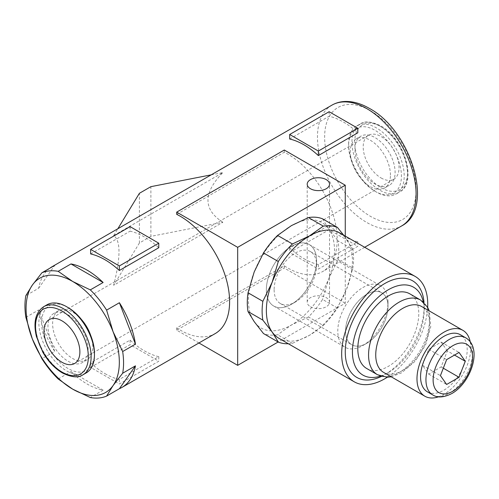 <?xml version="1.0" encoding="UTF-8"?>
<svg xmlns="http://www.w3.org/2000/svg" width="499" height="499" viewBox="0 0 499 499"><rect width="100%" height="100%" fill="white"/><g stroke="black" fill="none" stroke-linecap="round" stroke-linejoin="round"><path stroke-width="0.37" stroke-dasharray="2.5 1.87" d="M47.006 304.783A39.302 22.692 -120 0 0 38.86 322.778A39.302 22.692 -120 0 0 56.019 362.33A39.302 22.692 -120 0 0 86.308 372.859M68.045 307.534A37.338 21.557 -120 0 0 41.642 322.778A37.338 21.557 -120 0 0 68.045 368.505A37.338 21.557 -120 0 0 94.448 353.261M90.762 335.596A28.399 16.398 60 0 1 92.789 346.924A28.399 16.398 60 0 1 86.907 359.922A28.399 16.398 60 0 1 65.02 352.313A28.399 16.398 60 0 1 52.626 323.732A28.399 16.398 60 0 1 58.508 310.734A28.399 16.398 60 0 1 81.505 319.56M88.13 349.612A28.399 16.398 -120 0 0 75.729 321.032A28.399 16.398 -120 0 0 53.842 313.422A28.399 16.398 -120 0 0 47.96 326.427A28.399 16.398 -120 0 0 60.36 355.007A28.399 16.398 -120 0 0 82.248 362.617A28.399 16.398 -120 0 0 88.13 349.612M348.62 143.937A39.302 22.692 60 0 1 356.76 125.948A39.302 22.692 60 0 1 387.049 136.477A39.302 22.692 60 0 1 404.209 176.028A39.302 22.692 60 0 1 396.069 194.024A39.302 22.692 60 0 1 376.414 192.078A39.302 22.692 60 0 1 348.62 143.937L348.62 145.546A37.338 21.557 60 0 1 375.023 130.301A37.338 21.557 60 0 1 401.427 176.028A37.338 21.557 60 0 1 375.023 191.273A37.338 21.557 60 0 1 348.62 145.546M390.443 175.074A28.399 16.398 -120 0 0 378.049 146.494A28.399 16.398 -120 0 0 356.161 138.884A28.399 16.398 -120 0 0 350.279 151.883A28.399 16.398 -120 0 0 362.679 180.463A28.399 16.398 -120 0 0 384.561 188.073A28.399 16.398 -120 0 0 390.443 175.074M354.939 149.195A28.399 16.398 60 0 1 360.827 136.19A28.399 16.398 60 0 1 382.708 143.799A28.399 16.398 60 0 1 395.108 172.38A28.399 16.398 60 0 1 389.226 185.385A28.399 16.398 60 0 1 367.339 177.775A28.399 16.398 60 0 1 354.939 149.195M387.997 302.032A35.504 20.496 120 0 0 380.643 285.777A35.504 20.496 120 0 0 353.286 295.289A35.504 20.496 120 0 0 337.792 331.018A35.504 20.496 120 0 0 345.146 347.267A35.504 20.496 120 0 0 362.892 345.508A35.504 20.496 120 0 0 387.997 302.032L387.997 306.511A30.009 17.328 120 0 0 366.777 294.26A30.009 17.328 120 0 0 345.558 331.018A30.009 17.328 120 0 0 366.777 343.268A30.009 17.328 120 0 0 387.997 306.511A30.009 17.328 120 0 0 381.785 292.776A30.009 17.328 120 0 0 358.656 300.816A30.009 17.328 120 0 0 345.558 331.018A30.009 17.328 120 0 0 351.77 344.753A30.009 17.328 120 0 0 374.899 336.713A30.009 17.328 120 0 0 387.997 306.511M266.36 289.776A35.504 20.496 -60 0 1 281.86 254.053A35.504 20.496 -60 0 1 309.218 244.541A35.504 20.496 -60 0 1 316.572 260.79A35.504 20.496 -60 0 1 301.072 296.518A35.504 20.496 -60 0 1 273.714 306.03A35.504 20.496 -60 0 1 266.36 289.776A35.504 20.496 120 0 0 291.466 304.271A35.504 20.496 120 0 0 316.572 260.79A35.504 20.496 120 0 0 291.466 246.3A35.504 20.496 120 0 0 266.36 289.776M176.708 214.358L284.293 152.239A69.735 40.263 60 0 1 287.879 154.16A69.735 40.263 60 0 1 333.438 215.612A69.735 40.263 60 0 1 322.747 271.493A69.735 40.263 60 0 1 287.879 268.038A69.735 40.263 60 0 1 284.293 265.817L176.708 327.93A69.735 40.263 -120 0 0 180.295 330.151A69.735 40.263 -120 0 0 215.163 333.606M130.089 226.627L130.089 231.162A69.735 40.263 60 0 1 144.429 236.981A69.735 40.263 60 0 1 158.776 247.722M58.196 378.991L70.989 371.605A69.735 40.263 -120 0 0 87.051 383.987A69.735 40.263 -120 0 0 103.118 390.156L90.325 397.541M104.983 373.632A69.735 40.263 -120 0 0 119.33 379.452L158.776 356.679A69.735 40.263 60 0 1 144.429 350.859A69.735 40.263 60 0 1 130.089 340.112L90.637 362.892A69.735 40.263 -120 0 0 104.983 373.632M289.676 139.021L329.122 116.248A69.735 40.263 60 0 1 343.468 122.068A69.735 40.263 60 0 1 357.808 132.815M304.016 258.719A69.735 40.263 -120 0 0 318.362 264.539L357.808 241.766A69.735 40.263 60 0 1 343.468 235.946A69.735 40.263 60 0 1 329.122 225.199L289.676 247.978A69.735 40.263 -120 0 0 304.016 258.719M381.124 177.975A25.355 14.639 -120 0 0 393.798 179.228A25.355 14.639 -120 0 0 397.684 158.907A25.355 14.639 -120 0 0 381.124 136.564A25.355 14.639 -120 0 0 368.443 135.304A25.355 14.639 -120 0 0 364.557 155.626A25.355 14.639 -120 0 0 381.124 177.975M310.472 306.754A11.159 6.443 0 0 0 322.635 308.151A11.159 6.443 0 0 0 329.521 302.201A11.159 6.443 0 0 0 326.252 297.647A11.159 6.443 0 0 0 314.096 296.25A11.159 6.443 0 0 0 307.203 302.201A11.159 6.443 0 0 0 310.472 306.754M90.637 362.892L90.637 367.42L130.089 344.647L158.776 361.207L119.33 383.987L90.637 367.42M119.33 379.452L119.33 383.987M90.637 253.935L130.089 231.162M130.089 340.112L130.089 344.647M158.776 356.679L158.776 361.207M25.854 317.339L38.648 309.954A69.735 40.263 -120 0 0 54.709 351.352L41.916 358.737M49.831 268.213A69.735 40.263 -120 0 0 38.648 288.247L25.854 295.633M222.853 222.261C203.037 209.574 203.037 193.013 222.853 172.567L113.672 235.597C120.758 240.512 120.758 257.079 113.672 285.291L222.853 222.261L150.885 236.358L150.885 186.67M329.122 111.714L329.122 116.248M289.676 247.978L289.676 252.513L329.122 229.733L357.808 246.3L318.362 269.073L289.676 252.513M318.362 264.539L318.362 269.073M329.122 225.199L329.122 229.733M357.808 241.766L357.808 246.3M284.293 150.018L284.293 152.239M345.258 236.064L345.258 303.236L278.13 341.996M284.293 265.817L284.293 268.038L345.258 303.236M198.926 342.981L176.708 330.151L284.293 268.038M176.708 327.93L176.708 330.151M211.196 174.85L222.853 172.567M113.672 235.597L117.845 228.748M150.885 236.358L139.408 242.988L139.408 193.294M139.408 242.988L113.672 285.291M103.118 390.156L70.989 371.605M38.648 288.247L54.709 265.393M54.709 351.352L38.648 309.954M427.4 391.827A32.965 19.031 120 0 0 452.799 382.995A32.965 19.031 120 0 0 467.189 349.824A32.965 19.031 120 0 0 460.365 334.729M383.619 372.41A38.036 21.962 120 0 0 402.637 370.526A38.036 21.962 120 0 0 429.533 323.938A38.036 21.962 120 0 0 421.655 306.529M438.515 396.811A38.036 21.962 120 0 0 470.775 347.753A38.036 21.962 120 0 0 470.233 341.865M366.74 368.524A43.107 24.888 120 0 0 399.961 356.972A43.107 24.888 120 0 0 418.773 313.59A43.107 24.888 120 0 0 409.847 293.855M381.417 376.408A55.788 32.21 120 0 0 384.71 374.668A55.788 32.21 120 0 0 424.156 306.342L424.156 310.484A50.717 29.279 120 0 0 423.295 301.97M424.156 306.342A55.788 32.21 120 0 0 424.019 302.625M337.386 307.983L322.56 299.419A64.664 37.331 -60 0 1 308.469 316.952L323.296 325.51A64.664 37.331 120 0 0 337.386 307.983L346.668 288.965A60.859 35.136 120 0 0 352.431 260.79A60.859 35.136 120 0 0 346.668 239.277A60.859 35.136 120 0 0 339.825 232.933M274.126 289.776A30.009 17.328 120 0 0 280.344 303.517A30.009 17.328 120 0 0 295.346 302.032A30.009 17.328 120 0 0 316.572 265.275A30.009 17.328 120 0 0 310.353 251.533A30.009 17.328 120 0 0 287.224 259.574A30.009 17.328 120 0 0 274.126 289.776M316.572 265.275L316.572 260.79M288.341 343.755A64.664 37.331 120 0 0 292.395 343.356L309.399 335.328A60.859 35.136 120 0 0 346.668 288.965L352.837 268.156A64.664 37.331 120 0 0 353.566 258.345A64.664 37.331 120 0 0 352.837 249.369L338.01 240.811A64.664 37.331 -60 0 1 338.74 249.781A64.664 37.331 -60 0 1 338.01 259.599L328.735 278.617A60.859 35.136 120 0 0 334.498 250.442A60.859 35.136 120 0 0 328.735 228.922L338.01 240.811M322.56 218.83L328.735 228.922A60.859 35.136 120 0 0 291.466 225.592A60.859 35.136 120 0 0 254.197 271.955A60.859 35.136 120 0 0 248.433 300.13A60.859 35.136 120 0 0 254.197 321.649A60.859 35.136 120 0 0 291.466 324.974A60.859 35.136 120 0 0 328.735 278.617L322.56 299.419M338.01 259.599L352.837 268.156M447.335 350.934L441.128 342.096L428.703 349.269L422.491 365.274L428.703 374.113L441.128 366.94L447.335 350.934L454.508 355.07M441.128 366.94L443.305 368.2M428.703 374.113L446.636 384.467M422.491 365.274L440.424 375.628M428.703 349.269L446.636 359.617M441.128 342.096L459.055 352.444M292.395 343.356L277.569 334.792A64.664 37.331 -60 0 1 263.478 333.538M308.469 316.952L291.466 324.974L277.569 334.792M278.966 338.341A60.859 35.136 120 0 0 309.399 335.328L323.296 325.51M352.837 249.369L343.618 235.123M387.349 377.194A60.859 35.136 120 0 0 427.662 307.365M380.494 376.109A50.717 29.279 120 0 0 388.297 372.597A50.717 29.279 120 0 0 424.156 310.484M331.91 105.158A69.735 40.263 -120 0 0 317.464 137.082A69.735 40.263 -120 0 0 366.777 222.485A69.735 40.263 -120 0 0 401.645 225.941M370.364 110.678A64.664 37.331 60 0 1 416.085 189.876A64.664 37.331 60 0 1 370.364 216.279A64.664 37.331 60 0 1 324.637 137.082A64.664 37.331 60 0 1 370.364 110.678M43.687 306.698A39.302 22.692 -120 0 0 35.548 324.693A39.302 22.692 -120 0 0 63.336 372.828A39.302 22.692 -120 0 0 82.99 374.774M379.733 125.979A39.302 22.692 60 0 1 407.527 174.114A39.302 22.692 60 0 1 399.381 192.109A39.302 22.692 60 0 1 379.733 190.163A39.302 22.692 60 0 1 351.938 142.022A39.302 22.692 60 0 1 360.078 124.033A39.302 22.692 60 0 1 379.733 125.979M381.124 126.777A37.338 21.557 60 0 1 407.527 172.511A37.338 21.557 60 0 1 381.124 187.755A37.338 21.557 60 0 1 354.72 142.022A37.338 21.557 60 0 1 381.124 126.777M432.776 394.934A32.965 19.031 120 0 0 449.256 393.299A32.965 19.031 120 0 0 472.572 352.93A32.965 19.031 120 0 0 465.742 337.835M377.5 374.73A43.107 24.888 120 0 0 399.05 372.597A43.107 24.888 120 0 0 429.533 319.803A43.107 24.888 120 0 0 420.607 300.067M58.508 310.734L53.842 313.422M356.76 125.948L360.078 124.033C364.626 120.758 371.506 121.376 380.712 125.879C404.333 138.254 417.956 183.033 399.381 192.109L396.069 194.024M356.161 138.884L360.827 136.19M309.218 244.541L380.643 285.777M364.682 247.279L322.747 271.493M393.798 179.228L74.625 363.503M329.521 302.201L329.521 184.181M307.203 302.201L307.203 184.181M368.443 135.304L49.27 319.578M273.714 306.03L345.146 347.267M366.777 343.268L362.892 345.508M384.561 188.073L389.226 185.385M375.023 191.273L376.414 192.078M86.907 359.922L82.248 362.617M391.228 376.807L401.589 372.847L415.23 361.189L425.641 344.728L430.737 326.833L429.265 310.921M280.344 303.517L351.77 344.753M295.346 302.032L291.466 304.271M310.353 251.533L381.785 292.776M388.297 372.597L384.71 374.668"/><path stroke-width="0.75" d="M106.605 396.087L113.08 385.552A65.93 38.067 -120 0 0 119.33 362.243A65.93 38.067 -120 0 0 113.08 331.723A65.93 38.067 -120 0 0 72.711 281.492A65.93 38.067 -120 0 0 32.335 285.104A65.93 38.067 -120 0 0 26.085 308.413A65.93 38.067 -120 0 0 32.335 338.933A65.93 38.067 -120 0 0 72.711 389.164L90.325 397.541A69.735 40.263 -120 0 0 106.605 396.087L119.398 388.702A69.735 40.263 -120 0 0 121.918 387.436A69.735 40.263 -120 0 0 135.46 365.848L122.667 373.233A69.735 40.263 -120 0 0 123.571 362.898A69.735 40.263 -120 0 0 122.667 351.527L135.46 344.142A69.735 40.263 -120 0 0 119.398 302.737L106.605 310.122A69.735 40.263 -120 0 0 90.325 289.875L103.118 282.49A69.735 40.263 -120 0 0 87.051 270.109A69.735 40.263 -120 0 0 70.989 263.94L58.196 271.325A69.735 40.263 -120 0 0 41.916 272.778L54.709 265.393A69.735 40.263 -120 0 0 52.183 266.653A69.735 40.263 -120 0 0 49.831 268.213M41.916 272.778L32.335 285.104L25.854 295.633A69.735 40.263 -120 0 0 24.95 305.962A69.735 40.263 -120 0 0 25.854 317.339L32.335 338.933L41.916 358.737A69.735 40.263 -120 0 0 58.196 378.991L72.711 389.164A65.93 38.067 -120 0 0 113.08 385.552L122.667 373.233M66.654 306.729L68.045 307.534A37.338 21.557 -120 0 1 94.448 353.261L94.448 354.87A39.302 22.692 -120 0 0 66.654 306.729A39.302 22.692 -120 0 0 47.006 304.783L43.687 306.698C35.554 312.28 33.127 322.223 36.415 336.532L42.889 352.369C48.253 361.544 54.74 368.399 62.356 372.928C71.563 377.437 78.443 378.049 82.99 374.774A39.302 22.692 -120 0 0 91.13 356.785A39.302 22.692 -120 0 0 63.336 308.644A39.302 22.692 -120 0 0 43.687 306.698M81.505 319.56A28.399 16.398 60 0 1 90.762 335.596M121.918 387.436L215.163 333.606A69.735 40.263 -120 0 0 225.847 277.725A69.735 40.263 -120 0 0 180.295 216.273A69.735 40.263 -120 0 0 176.708 214.358L176.708 212.131L237.674 247.329L345.258 185.216L284.293 150.018L176.708 212.131M158.776 247.722L119.33 270.502A69.735 40.263 -120 0 0 104.983 259.754A69.735 40.263 -120 0 0 90.637 253.935L90.637 249.4L119.33 265.967L158.776 243.194L158.776 247.722M357.808 132.815L318.362 155.588A69.735 40.263 -120 0 0 304.016 144.841A69.735 40.263 -120 0 0 289.676 139.021L289.676 134.493L318.362 151.054L357.808 128.28L357.808 132.815M61.951 320.832A25.355 14.639 60 0 1 78.518 343.181A25.355 14.639 60 0 1 74.625 363.503A25.355 14.639 60 0 1 61.951 362.243A25.355 14.639 60 0 1 45.384 339.9A25.355 14.639 60 0 1 49.27 319.578A25.355 14.639 60 0 1 61.951 320.832M326.252 179.628A11.159 6.443 180 0 1 329.521 184.181A11.159 6.443 180 0 1 322.635 190.131A11.159 6.443 180 0 1 310.472 188.741A11.159 6.443 180 0 1 307.203 184.181A11.159 6.443 180 0 1 314.096 178.23A11.159 6.443 180 0 1 326.252 179.628M119.33 265.967L119.33 270.502M158.776 243.194L130.089 226.627L90.637 249.4M318.362 151.054L318.362 155.588M357.808 128.28L329.122 111.714L289.676 134.493M345.258 185.216L345.258 236.064M278.13 341.996L237.674 365.349L198.926 342.981M237.674 247.329L237.674 365.349M117.845 228.748L139.408 193.294L150.885 186.67L211.196 174.85M82.99 374.774L86.308 372.859A39.302 22.692 -120 0 0 94.448 354.87M90.325 289.875L72.711 281.492L58.196 271.325M122.667 351.527L113.08 331.723L106.605 310.122M135.46 365.848L119.398 388.702M119.398 302.737L135.46 344.142M70.989 263.94L103.118 282.49M465.742 337.835L460.365 334.729A32.965 19.031 120 0 0 434.96 343.561A32.965 19.031 120 0 0 420.57 376.739A32.965 19.031 120 0 0 427.4 391.827L432.776 394.934C437.542 398.015 443.885 397.553 451.795 393.555C470.788 383.007 483.119 348.109 465.742 337.835A32.965 19.031 120 0 0 449.256 339.47A32.965 19.031 120 0 0 425.946 379.845A32.965 19.031 120 0 0 432.776 394.934M470.233 341.865A38.036 21.962 120 0 0 462.897 330.338L421.655 306.529A38.036 21.962 120 0 0 402.637 308.413A38.036 21.962 120 0 0 375.741 354.995A38.036 21.962 120 0 0 383.619 372.41L424.861 396.218A38.036 21.962 120 0 0 438.515 396.811M462.897 330.338A38.036 21.962 120 0 0 433.587 340.53A38.036 21.962 120 0 0 416.983 378.81A38.036 21.962 120 0 0 424.861 396.218M429.265 310.921L427.556 307.178L420.607 300.067L409.847 293.855A43.107 24.888 120 0 0 376.626 305.4A43.107 24.888 120 0 0 357.808 348.789A43.107 24.888 120 0 0 366.74 368.524L377.5 374.73L387.112 377.194L391.228 376.807M424.019 302.625A55.788 32.21 120 0 0 383.064 284.555A55.788 32.21 120 0 0 345.258 351.895A55.788 32.21 120 0 0 381.417 376.408M423.295 301.97A50.717 29.279 120 0 0 384.367 292.289A50.717 29.279 120 0 0 352.431 351.895A50.717 29.279 120 0 0 380.494 376.109M427.662 307.365A60.859 35.136 120 0 0 427.743 304.271A60.859 35.136 120 0 0 415.137 276.409L339.825 232.933A60.859 35.136 120 0 0 309.399 235.946A60.859 35.136 120 0 0 272.13 282.309A60.859 35.136 120 0 0 266.36 310.484A60.859 35.136 120 0 0 272.13 331.997A60.859 35.136 120 0 0 278.966 338.341L354.278 381.822A60.859 35.136 120 0 0 387.349 377.194M415.137 276.409A60.859 35.136 120 0 0 368.237 292.713A60.859 35.136 120 0 0 341.672 353.966A60.859 35.136 120 0 0 354.278 381.822M278.299 342.096L263.478 333.538L254.197 321.649L248.022 311.551A64.664 37.331 -60 0 1 247.292 302.581A64.664 37.331 -60 0 1 248.022 292.763L262.848 301.321A64.664 37.331 120 0 0 262.118 311.139A64.664 37.331 120 0 0 262.848 320.115L272.13 331.997L278.299 342.096A64.664 37.331 120 0 0 288.341 343.755M262.848 320.115L248.022 311.551M465.268 361.282L459.055 377.294L446.636 384.467L440.424 375.628L446.636 359.617L459.055 352.444L465.268 361.282L454.508 355.07M443.305 368.2L459.055 377.294M292.395 243.967A64.664 37.331 120 0 0 278.299 261.501L263.478 252.943A64.664 37.331 -60 0 1 277.569 235.409L292.395 243.967L309.399 235.946L323.296 226.128L308.469 217.57A64.664 37.331 -60 0 1 322.56 218.83L337.386 227.388A64.664 37.331 120 0 0 323.296 226.128M277.569 235.409L291.466 225.592L308.469 217.57M248.022 292.763L254.197 271.955L263.478 252.943M343.618 235.123L337.386 227.388M278.299 261.501L272.13 282.309L262.848 301.321M331.91 105.158C335.983 102.831 340.474 101.596 345.389 101.459C353.161 101.322 361.133 103.624 369.31 108.358C410.839 130.358 435.409 208.594 401.645 225.941A69.735 40.263 -120 0 0 412.336 170.059A69.735 40.263 -120 0 0 366.777 108.607A69.735 40.263 -120 0 0 331.91 105.158L52.183 266.653M61.951 311.052A37.338 21.557 -120 0 0 35.548 326.296A37.338 21.557 -120 0 0 61.951 372.029A37.338 21.557 -120 0 0 88.354 356.785A37.338 21.557 -120 0 0 61.951 311.052M452.843 345.682A27.894 16.105 120 0 0 433.12 379.845A27.894 16.105 120 0 0 452.843 391.228A27.894 16.105 120 0 0 472.572 357.066A27.894 16.105 120 0 0 452.843 345.682M420.607 300.067A43.107 24.888 120 0 0 399.05 302.201A43.107 24.888 120 0 0 368.568 354.995A43.107 24.888 120 0 0 377.5 374.73M401.645 225.941L364.682 247.279"/></g></svg>
